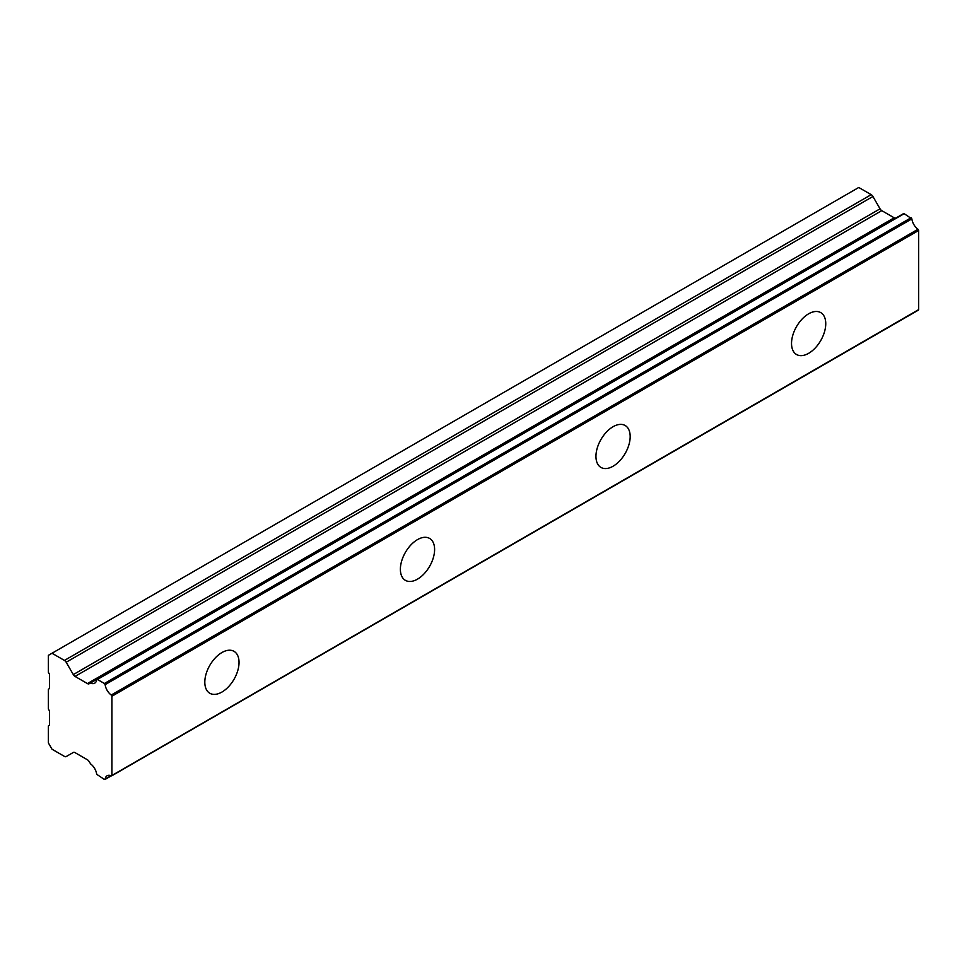 <?xml version="1.0" encoding="UTF-8"?>
<svg xmlns="http://www.w3.org/2000/svg" width="967" height="967" viewBox="0 0 967 967"><rect width="100%" height="100%" fill="white"/><g stroke="black" fill="none" stroke-linecap="round" stroke-linejoin="round"><path stroke-width="1.45" d="M808.642 353.318A24.199 13.973 120 0 0 824.452 331.995A24.199 13.973 120 0 0 820.741 312.607A24.199 13.973 120 0 0 808.642 313.804A24.199 13.973 120 0 0 792.831 335.126A24.199 13.973 120 0 0 796.542 354.514A24.199 13.973 120 0 0 808.642 353.318M221.927 692.058A24.199 13.973 120 0 0 237.737 670.735A24.199 13.973 120 0 0 234.026 651.347A24.199 13.973 120 0 0 221.927 652.544A24.199 13.973 120 0 0 206.116 673.866A24.199 13.973 120 0 0 209.815 693.254A24.199 13.973 120 0 0 221.927 692.058M417.49 579.148A24.199 13.973 120 0 0 433.301 557.826A24.199 13.973 120 0 0 429.59 538.426A24.199 13.973 120 0 0 417.49 539.622A24.199 13.973 120 0 0 401.68 560.957A24.199 13.973 120 0 0 405.391 580.345A24.199 13.973 120 0 0 417.49 579.148M613.066 466.239A24.199 13.973 120 0 0 628.876 444.905A24.199 13.973 120 0 0 625.166 425.516A24.199 13.973 120 0 0 613.066 426.713A24.199 13.973 120 0 0 597.255 448.035A24.199 13.973 120 0 0 600.966 467.436A24.199 13.973 120 0 0 613.066 466.239M111.036 775.752L104.412 779.475L96.688 774.289A9.888 5.705 60 0 0 90.668 763.978L89.157 761.609A3.3 1.898 60 0 0 87.429 759.784L75.027 752.628A3.493 2.019 60 0 0 73.299 752.459L66.179 756.569A3.457 1.994 60 0 1 64.451 756.399L52.013 749.22L48.35 742.874L48.35 725.939L49.22 725.431A1.729 1.003 60 0 0 49.571 724.646L49.571 711.7A1.692 0.979 60 0 0 49.22 710.491L48.35 708.992L48.35 689.241L49.232 688.734M895.901 217.974L89.157 683.742A3.3 1.898 60 0 1 89.121 683.766A3.3 1.898 60 0 1 87.477 683.596A3.3 1.898 60 0 1 87.429 683.572L75.027 676.417A3.493 2.019 60 0 1 73.299 674.591L66.179 662.25L872.923 196.482A3.457 1.994 -120 0 0 871.194 194.657L858.756 187.477L48.35 655.36L48.35 672.295L49.22 673.794A1.729 1.003 60 0 1 49.571 675.002L49.571 687.948A1.692 0.979 60 0 1 49.22 688.734M872.923 196.482L880.043 208.824A3.493 2.019 -120 0 0 881.771 210.649L894.173 217.805A3.3 1.898 -120 0 0 894.221 217.829A3.3 1.898 -120 0 0 895.829 218.01M111.906 775.389L111.906 696.24L918.65 230.472L918.65 309.621L104.932 779.523M918.65 230.472L917.997 229.264A9.888 5.705 60 0 1 911.869 218.868L904.145 213.683L903.42 213.997M917.997 310.081L918.65 309.621M897.183 217.297L96.7 679.644M917.997 229.264L111.265 695.019L111.906 696.24M111.265 695.019A9.888 5.705 60 0 1 105.137 684.636L911.869 218.868M911.144 217.732L104.412 683.5L105.137 684.636M104.412 683.5L97.413 679.45L904.145 213.683M90.668 683.125A9.888 5.705 60 0 0 94.718 683.161A9.888 5.705 60 0 0 96.688 679.765L97.413 679.45M90.245 683.113L89.157 683.742M871.194 194.657L64.451 660.425A3.457 1.994 60 0 1 66.179 662.25M64.451 660.425L52.013 653.245M66.179 756.569L73.299 752.459L66.179 756.569M105.137 779.16A9.888 5.705 60 0 1 107.107 775.764A9.888 5.705 60 0 1 111.265 775.848M894.173 217.805L87.429 683.572M880.043 208.824L73.299 674.591M75.027 676.417L881.771 210.649M918.432 310.093L111.701 775.86M903.613 213.586L96.869 679.354"/></g></svg>
